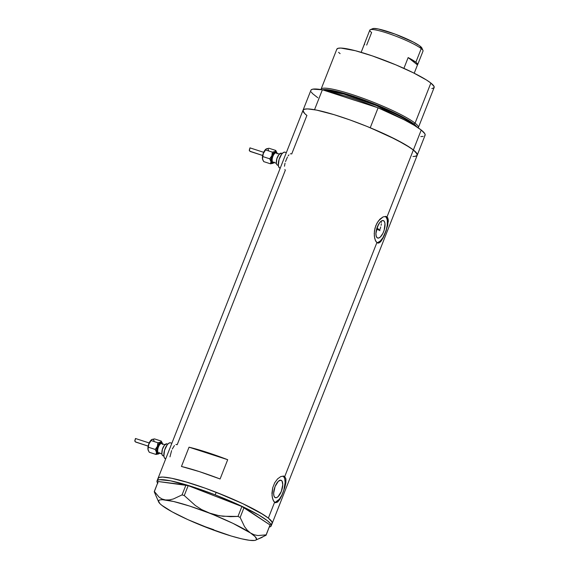 <?xml version="1.0" encoding="UTF-8"?>
<svg xmlns="http://www.w3.org/2000/svg" width="569" height="569" viewBox="0 0 569 569"><rect width="100%" height="100%" fill="white"/><g stroke="black" fill="none" stroke-linecap="round" stroke-linejoin="round"><path stroke-width="0.85" d="M383.819 220.857A9.175 3.763 -72 0 1 383.84 231.121A9.175 3.763 -72 0 1 377.66 238.041A9.175 3.763 -72 0 1 377.155 237.771L376.216 236.185L375.924 233.56L377.368 226.86L379.743 222.571L381.522 220.914L383.143 220.537L384.36 221.497L384.985 223.638L384.189 230.068L382.894 233.368L380.334 237.024L378.598 238.062L377.155 237.771A9.175 3.763 -72 0 1 377.126 227.5A9.175 3.763 -72 0 1 383.314 220.58A9.175 3.763 -72 0 1 383.819 220.857L382.745 220.509L383.819 220.857M381.266 221.291L381.394 222.443L381.266 221.291M381.337 223.802L381.102 225.331L381.337 223.802M380.718 226.953L380.206 228.646L380.718 226.953M379.601 230.324L380.206 228.646L379.601 230.324L376.557 229.335L379.601 230.324A55.783 7.61 21.5 0 0 377.147 228.084L378.741 224.044L376.977 227.949A55.783 7.61 21.5 0 1 377.147 228.084L379.914 230.694M281.534 480.513A9.175 3.763 -72 0 1 281.563 490.784A9.175 3.763 -72 0 1 275.375 497.704A9.175 3.763 -72 0 1 274.87 497.427L273.931 495.848L273.646 493.216L275.09 486.516L278.355 481.26L280.866 480.2L282.082 481.154L282.765 484.724L281.321 491.424L278.049 496.687L276.314 497.726L274.87 497.427A9.175 3.763 -72 0 1 274.848 487.164A9.175 3.763 -72 0 1 281.029 480.243A9.175 3.763 -72 0 1 281.534 480.513L280.467 480.165L281.534 480.513M274.671 502.356A13.948 5.718 108 0 0 283.604 490.841A13.948 5.718 108 0 0 283.27 476.118L284.72 476.587L285.944 478.942L285.887 482.768L284.784 487.576L281.968 495.186L279.813 499.376L277.651 502.057L275.325 502.697M376.948 242.693A13.948 5.718 108 0 0 385.889 231.185A13.948 5.718 108 0 0 385.547 216.455L386.998 216.931L387.781 217.891L388.35 221.035L386.23 230.502L383.179 237.778L381.01 241.284L378.869 243.02L376.877 242.636L284.72 476.587L285.944 478.942L285.887 482.768L284.784 487.576L281.968 495.186L279.813 499.376L277.651 502.057L275.56 502.761L274.592 502.299L272.964 499.824L272.032 495.677L272.679 487.868L274.663 482.839L277.58 478.885L280.809 476.545L283.639 476.089L284.72 476.587L376.877 242.636L375.241 240.161L374.317 236.014L374.438 230.879L375.81 225.601L378.321 221.028L383.086 216.889L385.924 216.433L386.998 216.931L388.229 219.278L387.724 225.431L384.246 235.523L380.469 241.903L378.869 243.02L377.61 243.041M268.362 518.11L274.592 502.299L268.362 518.11A61.36 8.371 21.5 0 1 272.21 523.345A61.36 8.371 -158.5 0 0 216.199 492.292A61.36 8.371 -158.5 0 0 158.026 478.365A61.36 8.371 21.5 0 1 206.028 488.486A61.36 8.371 21.5 0 1 268.362 518.11L260.026 512.605L243.063 503.793L227.38 496.808L205.075 488.138L189.171 482.846L171.646 478.266L162.741 477.064L159.27 477.405L157.954 478.643L159.263 477.405L162.72 477.064L171.61 478.259L184.256 481.395L205.025 488.124L216.199 492.292L215.182 494.859L216.199 492.292L243.02 503.771L263.248 514.561L268.348 518.096L272.117 522.114L268.362 518.11M414.509 156.439L416.913 155.65L417.134 153.971L413.379 149.96A61.36 8.371 21.5 0 1 417.226 155.195A61.36 8.371 -158.5 0 0 413.379 149.96L386.998 216.931L413.379 149.96A61.36 8.371 -158.5 0 0 351.052 120.336A61.36 8.371 -158.5 0 0 303.042 110.215A61.36 8.371 21.5 0 1 314.529 109.71L322.381 89.781A61.36 8.371 -158.5 0 0 310.894 90.293L303.042 110.215A61.36 8.371 21.5 0 0 306.954 115.507M181.447 466.466L189.043 447.184A61.36 8.371 21.5 0 1 227.692 459.702L220.096 478.984A61.36 8.371 -158.5 0 0 181.447 466.466L189.043 447.184L206.945 452.327L227.692 459.702L189.043 447.184L227.692 459.702L220.096 478.984L199.349 471.609L181.447 466.466M377.844 243.098L375.988 241.64L374.672 238.255L374.231 233.525L374.964 228.212L376.948 223.183L379.857 219.229L383.086 216.889L386.187 216.497M291.712 153.993L306.89 115.45L304.671 113.508L302.964 110.578L303.497 109.646L304.956 109.084L307.303 108.907L314.529 109.71L322.381 89.781L378.086 107.833L404.274 119.831L414.253 125.336L421.231 130.031L413.379 149.96L405.043 144.455L388.079 135.642L366.863 126.375L350.091 119.988L334.188 114.696L316.663 110.116L307.758 108.914L304.294 109.255L302.971 110.493M177.229 444.631L285.346 170.152L284.849 169.548M275.56 502.761L273.71 501.296L272.387 497.911L271.946 493.181L272.679 487.868L274.663 482.839L277.58 478.885L280.809 476.545L283.903 476.161M305.105 113.928L306.89 115.45M270.965 524.305L271.897 523.8L272.117 522.122L271.904 523.793M385.924 216.433L386.998 216.931L385.547 216.455A13.948 5.718 108 0 0 385.426 216.369M377.617 242.614L380.256 241.036L382.923 237.671L386.116 230.459L387.233 225.267L387.325 220.694L386.977 218.859L385.547 216.455M283.639 476.089L284.72 476.587L283.27 476.118A13.948 5.718 108 0 0 283.142 476.025M275.339 502.271L279.329 499.212L281.861 495.137L283.831 490.115L285.133 482.519L284.692 478.522L283.27 476.118M285.026 163.189L284.45 166.233M287.452 157.037L285.51 161.568M288.924 154.875L288.184 155.835M291.058 153.786L290.382 153.829M171.603 450.605L169.967 456.871M174.441 445.513L172.258 449.069M177.187 444.716L175.892 444.467M157.62 483.045A61.36 8.371 21.5 0 1 157.016 480.94A61.36 8.371 21.5 0 1 215.182 494.859A61.36 8.371 21.5 0 1 271.2 525.912A61.36 8.371 21.5 0 1 269.315 527.043L270.887 526.361L271.271 525.628L270.382 523.537L267.33 520.663L258.98 515.158L242.003 506.339L215.182 494.859L193.225 487.014L170.6 480.826L159.718 479.688L158.246 479.98L156.937 481.225L157.826 483.323M257.38 539.327L261.676 537.584L266.128 534.86L257.913 535.55L254.059 534.746L250.46 532.961L247.295 530.237L244.542 526.631L240.146 517.456L237.991 516.424L230.495 516.68L219.257 515.749L208.446 512.79L201.639 509.575L195.387 505.542L184.264 495.556L188.168 485.642L241.889 506.51L237.991 516.424L222.963 516.261L215.601 515.009L208.446 512.79A52.647 7.184 21.5 0 1 250.46 532.961L247.295 530.237L244.542 526.631L240.146 517.456L244.051 507.548L270.033 524.952L266.128 534.86L257.913 535.55L254.059 534.746L250.46 532.961A52.647 7.184 21.5 0 1 255.68 540.166A52.647 7.184 21.5 0 1 249.535 540.308L249.535 540.308A52.647 7.184 21.5 0 1 206.597 527.484L206.597 527.484A52.647 7.184 21.5 0 1 164.583 507.313L164.583 507.313A52.647 7.184 21.5 0 1 158.644 501.943A52.647 7.184 21.5 0 1 165.508 499.966L162.122 499.034L159.142 497.206L154.32 491.431L158.225 481.523L185.963 484.987L182.059 494.895L173.417 498.956L169.342 499.923L165.508 499.966L162.122 499.034L159.142 497.206L154.32 491.431L156.29 496.637M203.147 526.005L213.795 529.711M255.68 540.166L266.086 535.237L270.033 524.952L241.889 506.51L188.168 485.642L158.225 481.523L154.27 491.808L158.644 501.943M206.597 527.484L231.242 536.026L241.548 538.807L249.535 540.308L254.656 540.443L256.029 539.981L256.569 539.184L255.14 536.638L250.46 532.961L232.849 523.295L201.639 509.575L195.387 505.542L184.264 495.556L182.059 494.895L173.417 498.956L169.342 499.923L165.508 499.966A52.647 7.184 21.5 0 1 208.446 512.79L189.612 506.054L173.495 501.467L162.563 499.724L160.387 499.831L159.021 500.293L158.481 501.09L159.91 503.636L161.859 505.35L172.187 511.865L187.898 519.639L210.167 528.729M158.125 479.596L157.954 478.65M266.128 534.86L270.033 524.952L266.128 534.86M237.991 516.424L241.889 506.51L244.051 507.548L240.146 517.456L237.991 516.424M182.059 494.895L185.963 484.987L188.168 485.642L184.264 495.556L182.059 494.895M418.35 127.612A52.298 7.134 21.5 0 1 418.215 127.854A52.298 7.134 -158.5 0 0 415.071 123.146A52.298 7.134 21.5 0 1 418.35 127.612L434.147 87.512A52.298 7.134 -158.5 0 0 430.868 83.046L415.071 123.146L413.898 123.957A0.697 0.626 -51.8 0 0 413.201 124.433L413.201 124.433A50.904 6.942 -158.5 0 1 414.374 125.415L413.201 124.433A0.697 0.626 128.2 0 1 413.898 123.957L401.33 116.261L373.449 103.608L339.593 92.15L322.531 89.831A51.416 7.013 21.5 0 1 365.632 100.585A51.416 7.013 21.5 0 1 413.898 123.957L415.071 123.146A52.298 7.134 -158.5 0 0 361.023 97.569A52.298 7.134 -158.5 0 0 320.973 89.546A52.298 7.134 21.5 0 1 321.037 89.276A52.298 7.134 21.5 0 1 361.948 97.896A52.298 7.134 21.5 0 1 415.071 123.146L430.868 83.046A52.298 7.134 -158.5 0 0 377.745 57.796A52.298 7.134 -158.5 0 0 336.834 49.176L321.037 89.276M413.898 123.957L416.857 126.958A51.416 7.013 21.5 0 0 413.898 123.957M330.333 92.363A50.904 6.942 21.5 0 1 377.403 107.612L330.333 92.363M413.201 124.433A50.904 6.942 -158.5 0 0 368.2 102.349A50.904 6.942 -158.5 0 0 324.287 90.4L343.825 94.091L376.394 105.592L413.201 124.433M271.2 525.912L425.079 135.273A61.36 8.371 -158.5 0 0 421.231 130.031L424.766 133.608L425.157 134.903L424.623 135.842M354.764 100.315L345.867 97.434M423.165 136.404L420.818 136.581M310.809 90.656L311.35 89.717L312.801 89.162L322.381 89.781L378.086 107.833L370.234 127.755A61.36 8.371 21.5 0 1 413.379 149.96L421.231 130.031A61.36 8.371 -158.5 0 0 378.086 107.833L370.234 127.755L396.429 139.754L410.299 147.734L415.598 151.902L417.312 154.832L416.771 155.764L415.32 156.326L412.966 156.503M317.822 97.754L312.523 93.586L311.207 91.95M336.77 49.411L337.894 48.358L340.845 48.066L355.326 50.705L372.268 55.876L395.939 64.894L413.357 72.804L426.537 80.037L430.868 83.046L434.069 86.467L433.877 87.896L431.828 88.572M340.113 53.642L338.591 52.341M417.66 64.681L423.03 51.054A28.592 3.898 -158.5 0 0 421.231 48.614L415.868 62.241A28.592 3.898 21.5 0 1 417.66 64.681A28.592 3.898 21.5 0 1 417.482 64.923L408.151 57.583L403.905 68.358L408.151 57.583A28.592 3.898 21.5 0 1 415.868 62.241L421.231 48.614L420.249 46.267A26.636 3.634 -158.5 0 0 394.893 34.026A26.636 3.634 -158.5 0 0 372.773 28.642L370.277 29.702A28.592 3.898 21.5 0 1 394.018 35.484A28.592 3.898 21.5 0 1 421.231 48.614A28.592 3.898 -158.5 0 0 392.19 34.816A28.592 3.898 -158.5 0 0 369.829 30.1L364.459 43.728A28.592 3.898 21.5 0 1 364.637 43.486L361.159 52.327L364.423 43.92L364.622 44.524M366.678 45.086L371.621 32.54A28.592 3.898 21.5 0 1 370.277 29.702M417.482 64.923L414.211 73.23L417.482 64.923L408.151 57.583L415.868 62.241L417.497 63.884L417.482 64.923M372.318 29.133L373.534 28.471L378.264 28.969L395.192 34.14L413.258 42.028L419.253 45.534L421.878 48.009M421.231 48.614A28.592 3.898 21.5 0 1 422.973 50.456L421.864 47.981A26.636 3.634 -158.5 0 0 420.249 46.267L421.231 48.614M162.101 443.87L161.532 442.91L160.65 442.725L158.04 445.584L156.802 449.666L156.767 451.494L157.478 453.187A0.697 0.626 128.2 0 1 158.338 452.746L161.895 453.898L158.338 452.746A4.879 1.999 108 0 0 158.602 452.888L161.909 453.955M159.811 452.903L158.595 453.898L157.521 454.005L156.468 452.22L156.034 454.453L149.242 452.255L147.997 449.474A6.273 2.575 108 0 0 148.203 450.278A6.273 2.575 108 0 0 148.232 450.342M159.54 453.187A6.273 2.575 -72 0 1 158.879 453.735A6.273 2.575 -72 0 1 158.595 453.898L156.034 454.453L158.595 453.898A6.273 2.575 -72 0 1 156.468 452.22L156.034 454.453L149.242 452.255L148.168 450.157L147.954 447.497L148.9 443.628L150.728 440.449L152.321 439.318M149.185 442.966L135.465 438.507L134.789 440.833L135.678 442.07L148.16 446.11L135.351 441.843M135.543 438.55L134.839 441.16L135.593 442.013M162.542 443.877L161.781 442.262A6.273 2.575 -72 0 1 162.329 443.073A6.273 2.575 -72 0 1 162.542 443.877L162.585 444.517L162.542 443.877A6.273 2.575 -72 0 1 162.549 443.905L161.29 441.096L160.415 442.198A6.273 2.575 -72 0 1 161.781 442.262L161.29 441.096L160.415 442.198L162.044 442.533L162.606 444.481M161.945 451.388A4.879 1.999 -72 0 1 163.438 446.779A4.879 1.999 -72 0 0 161.945 451.388M164.918 444.674L161.61 443.6A4.879 1.999 108 0 0 158.324 447.284A4.879 1.999 108 0 0 158.338 452.746A0.697 0.626 -51.8 0 0 157.478 453.187L158.36 453.372L159.412 452.739M167.748 444.126L166.881 443.841A6.273 2.575 108 0 0 162.656 448.571A6.273 2.575 108 0 0 162.67 455.598L163.872 455.989L162.67 455.598A6.273 2.575 108 0 0 163.019 455.783L163.879 456.061M171.859 443.258L170.551 442.831A8.364 3.428 108 0 0 164.918 449.14A8.364 3.428 108 0 0 164.939 458.507L165.743 458.77L164.939 458.507A8.364 3.428 108 0 0 165.394 458.756L165.714 458.856M148.281 450.456L147.947 448.849L148.623 444.517L151.062 440.562L157.848 442.76L157.371 446.373L155.216 449.439L156.468 452.22A6.273 2.575 -72 0 1 157.371 446.373L155.216 449.439L156.468 452.22L156.518 449.489L157.371 446.373L158.801 443.706L160.415 442.198L157.848 442.76L157.371 446.373A6.273 2.575 -72 0 1 160.415 442.198L157.848 442.76L151.062 440.562L151.944 439.453L154.505 438.898L161.29 441.096L154.505 438.898L151.546 439.695M165.551 458.792L164.441 457.924L163.872 455.961L164.597 450.107L167.3 444.652L168.922 443.137L170.401 442.796M163.132 455.812L162.3 455.157L161.873 453.692L162.414 449.297L164.441 445.207L166.767 443.813M158.595 453.898L158.979 453.664M151.66 439.617L151.688 439.595A6.273 2.575 108 0 0 151.66 439.617A6.273 2.575 108 0 0 148.9 443.628A6.273 2.575 108 0 0 147.997 449.474L148.9 443.628L151.944 439.453A6.273 2.575 108 0 1 154.071 441.131M151.553 439.695L151.944 439.453M155.216 449.439L148.431 447.241L155.216 449.439M148.445 450.847L148.168 450.157M161.475 443.571A4.879 1.999 108 0 0 158.267 447.44A4.879 1.999 108 0 0 158.338 452.746M157.478 453.187A5.576 2.29 -72 0 1 157.613 446.558A5.576 2.29 -72 0 1 161.532 442.91M135.642 442.042L148.16 446.132M276.584 153.232L276.015 152.272L275.133 152.087L272.53 154.946L271.292 159.028L271.392 161.589L271.961 162.549A0.697 0.626 128.2 0 1 272.821 162.108L276.385 163.26L272.821 162.108A4.879 1.999 108 0 0 273.092 162.25L276.392 163.317M274.294 162.265L273.084 163.26L272.01 163.367L270.951 161.582L270.517 163.815L263.732 161.617L262.48 158.836A6.273 2.575 108 0 0 262.693 159.64A6.273 2.575 108 0 0 262.714 159.704M274.023 162.549A6.273 2.575 -72 0 1 273.362 163.097A6.273 2.575 -72 0 1 273.084 163.26L270.517 163.815L273.084 163.26A6.273 2.575 -72 0 1 270.951 161.582L270.517 163.815L263.732 161.617L262.65 159.519L262.444 156.859L263.39 152.99L265.218 149.811L266.811 148.68M249.969 147.869L263.675 152.307L249.947 147.869L249.279 150.195L250.168 151.432L262.65 155.472L249.834 151.205M250.033 147.912L249.322 150.522L250.076 151.375M277.032 153.267A6.273 2.575 -72 0 0 277.025 153.239L276.271 151.624A6.273 2.575 -72 0 1 276.819 152.435A6.273 2.575 -72 0 1 277.025 153.239L275.78 150.458L274.898 151.56A6.273 2.575 -72 0 1 276.271 151.624L275.78 150.458L274.898 151.56L276.271 151.624L277.096 153.843M276.434 160.743A4.879 1.999 -72 0 1 277.921 156.141A4.879 1.999 -72 0 0 276.434 160.743M279.4 154.035L276.1 152.961A4.879 1.999 108 0 0 272.807 156.646A4.879 1.999 108 0 0 272.821 162.108A0.697 0.626 -51.8 0 0 271.961 162.549L272.843 162.734L273.895 162.101M282.238 153.488L281.371 153.203A6.273 2.575 108 0 0 277.139 157.933A6.273 2.575 108 0 0 277.16 164.96L278.362 165.351L277.16 164.96A6.273 2.575 108 0 0 277.501 165.145L278.369 165.423M286.342 152.613L285.041 152.193A8.364 3.428 108 0 0 279.4 158.502A8.364 3.428 108 0 0 279.422 167.869L280.233 168.132L279.422 167.869A8.364 3.428 108 0 0 279.884 168.118L280.197 168.218M262.764 159.818L262.437 158.21L263.106 153.879L265.545 149.924L272.331 152.122L271.861 155.735L269.699 158.801L270.951 161.582A6.273 2.575 -72 0 1 271.861 155.735L269.699 158.801L270.951 161.582L271.008 158.851L271.861 155.735L273.284 153.068L274.898 151.56L272.331 152.122L271.861 155.735A6.273 2.575 -72 0 1 274.898 151.56L272.331 152.122L265.545 149.924L266.427 148.815L268.995 148.26L275.78 150.458L268.995 148.26L266.427 148.815A6.273 2.575 108 0 1 268.554 150.493M280.033 168.154L278.924 167.286L278.355 165.323L279.08 159.469L281.783 154.014L283.412 152.499L284.884 152.151M277.615 165.174L276.783 164.519L276.356 163.054L276.904 158.659L278.931 154.569L281.257 153.175M273.084 163.26L273.469 163.026M266.171 148.957L266.15 148.978A6.273 2.575 108 0 0 266.15 148.978A6.273 2.575 108 0 0 263.39 152.99A6.273 2.575 108 0 0 262.48 158.836L263.39 152.99L266.427 148.815M269.699 158.801L262.914 156.603L269.699 158.801M262.928 160.209L262.65 159.519M275.965 152.933A4.879 1.999 108 0 0 272.75 156.802A4.879 1.999 108 0 0 272.821 162.108M271.961 162.549A5.576 2.29 -72 0 1 272.096 155.92A5.576 2.29 -72 0 1 276.015 152.272M157.016 480.94L303.042 110.215M149.192 442.945L135.479 438.507M262.643 155.493L250.161 151.446"/></g></svg>
